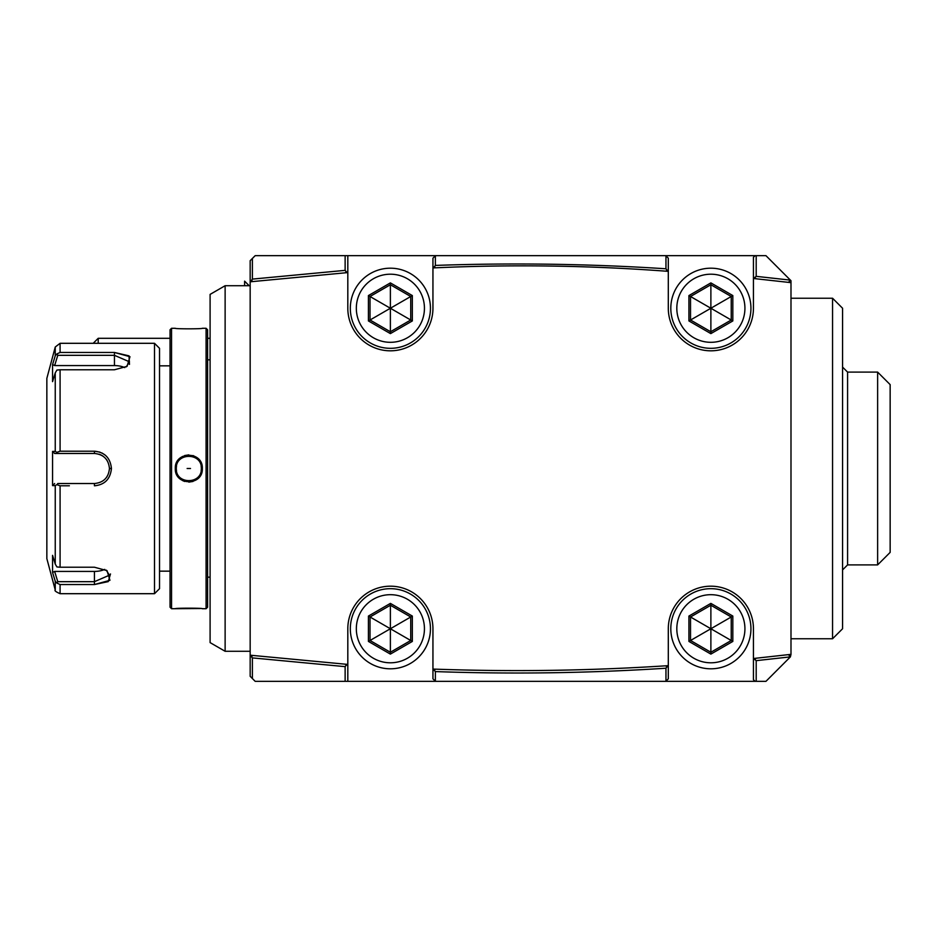 <?xml version="1.0" encoding="UTF-8"?>
<svg xmlns="http://www.w3.org/2000/svg" width="937" height="937" viewBox="0 0 937 937"><rect width="100%" height="100%" fill="white"/><g stroke="black" fill="none" stroke-linecap="round" stroke-linejoin="round"><path stroke-width="1.41" d="M249.16 285.715L244.604 281.159L244.604 285.715M250.167 281.803L250.167 655.197L347.814 664.415L347.814 628.75A42.563 42.563 0 0 1 390.378 586.187A42.563 42.563 0 0 1 432.941 628.75L432.941 669.077L435.447 669.159C512.281 671.864 589.068 670.74 665.809 665.809L668.304 665.645L668.304 628.75A42.563 42.563 0 0 1 710.878 586.187A42.563 42.563 0 0 1 753.442 628.75L753.442 658.512L790.992 654.354L790.992 282.646L753.442 278.488L753.442 308.25A42.563 42.563 0 0 1 710.878 350.813A42.563 42.563 0 0 1 668.304 308.25L668.304 271.355L665.82 271.168C589.092 265.464 512.305 264.351 435.436 267.818L432.941 267.923L432.941 308.25A42.563 42.563 0 0 1 390.378 350.813A42.563 42.563 0 0 1 347.814 308.25L347.814 272.585L250.167 281.803L250.167 260.685L252.393 258.448L252.393 279.109L251.596 280.233L252.674 281.522M432.941 669.123L432.941 678.821L435.447 681.328L255.169 681.328L250.167 676.315L250.167 655.197M250.167 651.285L225.126 651.285L225.126 285.715L250.167 285.715M225.126 285.715L210.099 294.394L210.099 642.606L225.126 651.285M206.093 608.71L207.592 607.211L207.592 329.789L206.093 328.29L202.345 328.29C203.06 329.004 174.528 329.004 175.301 328.29L171.541 328.29L171.541 608.71L175.301 608.71C174.575 607.996 203.118 607.996 202.345 608.71L206.093 608.71L206.093 328.29M175.301 468.5C174.54 450.908 203.095 450.908 202.345 468.5C203.106 486.08 174.54 486.092 175.301 468.5L176.297 468.5C175.535 452.348 202.111 452.348 201.338 468.5C202.099 484.652 175.535 484.652 176.297 468.5A12.521 12.521 0 0 1 176.496 466.263M196.442 457.256L192.999 455.546M188.817 454.878L184.659 455.546M182.481 456.471L178.487 459.716M182.481 480.529L184.671 481.466M188.817 482.122L192.999 481.454M196.442 479.744L199.499 476.851M201.853 472.119L202.345 468.5L201.338 468.5A12.521 12.521 0 0 0 201.139 466.263M200.096 608.511L175.301 608.71M171.541 608.71L170.042 607.211L170.042 329.789L171.541 328.29M154.511 593.695L159.524 588.682L159.524 348.318L154.511 343.305L60.085 343.305L60.085 352.464L114.455 352.464L129.974 356.704L127.057 366.367L114.455 369.775L60.085 369.775L60.085 451.201L94.426 451.201C104.675 452.149 110.355 457.912 111.444 468.5C110.367 479.076 104.686 484.839 94.426 485.799C104.686 484.839 110.367 479.076 111.444 468.5L109.442 468.5C108.551 477.624 103.538 482.637 94.426 483.527L57.778 483.527L56.911 484.663L60.085 485.799L60.085 567.225L94.426 567.225L107.017 570.633L109.945 580.308L94.426 584.536L60.085 584.536L60.085 593.695L154.511 593.695L154.511 343.305M69.385 485.799L60.085 485.799M106.209 570.129L109.442 575.189L94.426 581.678L94.426 584.536L108.235 581.619L110.496 573.959M105.483 455.347L102.028 453.016M99.943 452.138L94.426 451.201L69.385 451.201M129.482 364.376L128.99 355.849L114.455 352.464L114.455 355.322L129.482 361.811L126.237 366.871M60.085 451.201L56.911 452.337L55.248 451.4L55.248 372.891L56.911 370.056L60.085 369.775M60.085 567.225L56.911 566.944L55.248 564.109L55.248 485.6L52.566 485.6L52.566 451.4L54.639 453.473L57.778 453.473L56.911 452.337M57.778 453.473L94.426 453.473C103.538 454.363 108.54 459.376 109.442 468.5M55.248 485.6L56.911 484.663M104.733 569.38A15.027 7.508 0 0 1 94.426 571.418L94.426 581.678L57.778 581.678L56.911 583.095L60.085 584.536M55.248 372.891L52.566 381.64L52.566 364.54L55.248 355.791L56.911 353.905L55.248 355.791L55.248 347.018L46.85 378.361L46.85 558.639L55.248 589.982L55.248 581.209L52.566 572.46L55.248 581.209L56.911 583.095M57.778 581.678L54.639 571.418L52.566 572.46L52.566 555.36L55.248 564.109M60.085 352.464L56.911 353.905L57.778 355.322L114.455 355.322L114.455 365.582A15.027 7.508 180 0 1 124.762 367.62M55.248 355.791L54.287 358.93M52.566 451.4L55.248 451.4M54.639 453.473L94.426 453.473L94.426 451.201M98.994 454.187A15.027 15.027 0 0 1 103.234 456.331M106.584 459.68A15.027 15.027 0 0 1 107.076 460.407M109.418 467.54A15.027 15.027 0 0 1 109.418 469.46M107.064 476.617A15.027 15.027 0 0 1 106.584 477.32M57.778 483.527L94.426 483.527L94.426 485.799M52.566 485.6L54.639 483.527M52.566 364.54L54.639 365.582L57.778 355.322M54.639 365.582L114.455 365.582M54.639 571.418L94.426 571.418M176.297 468.5A12.521 12.521 0 0 0 176.496 470.737M201.139 470.714A12.521 12.521 0 0 0 201.338 468.5M187.131 468.5L190.504 468.5L187.131 468.5M788.497 282.353L790.395 280.128L756.194 276.345L753.442 278.488L753.442 257.277L755.152 255.672L765.962 255.672L790.992 280.713L790.992 282.646L788.497 282.353M753.77 278.523L755.936 278.746L755.14 277.61M790.992 654.354L790.395 656.872L788.497 654.647M755.152 681.328L753.442 679.723L753.442 658.512L756.194 660.655L790.395 656.872L765.962 681.328L665.809 681.328L668.304 678.821L668.304 665.645M668.304 271.355L668.304 258.179L665.809 255.672L755.152 255.672M665.809 255.672L435.447 255.672L432.941 258.179L432.941 267.877M252.393 258.448L255.169 255.672L435.447 255.672M756.194 276.345L756.194 255.672M666.055 271.18L666.816 269.938L668.304 271.191M435.436 267.818L434.475 266.612L432.929 267.9L434.264 267.865M665.961 255.824L665.961 268.778C589.139 263.836 512.281 262.723 435.365 265.417L434.475 266.612M665.961 268.778L666.816 269.938M435.365 265.417L435.365 255.754M347.814 255.672L347.814 272.585M347.58 272.597L346.151 271.613L345.308 272.784M345.132 255.672L345.132 270.36L252.393 279.109M345.132 270.36L346.151 271.613M250.167 281.51L251.596 280.233M435.447 681.328L665.809 681.328M252.393 678.552L252.393 657.891L250.167 655.49M252.662 655.49L251.596 656.767M347.568 664.403L345.308 664.239L346.151 665.387L347.814 664.415L347.814 681.328M252.393 657.891L345.132 666.64L346.151 665.387M345.132 666.64L345.132 681.328M435.365 681.246L435.365 671.583L432.929 669.1L434.194 669.112M434.475 670.388L435.447 669.159M665.809 665.809L666.816 667.062L668.304 665.809M435.365 671.583C512.281 674.277 589.139 673.164 665.961 668.222L666.816 667.062M753.77 658.477L755.948 658.254L755.14 659.39M756.194 681.328L756.194 660.655M665.961 668.222L665.961 681.176M790.992 298.235L832.56 298.235L832.56 638.765L790.992 638.765M832.56 298.235L842.574 308.25L842.574 628.75L832.56 638.765M877.629 564.894L890.15 552.385L890.15 384.615L877.629 372.106L877.629 564.894L847.587 564.894L847.587 372.106L842.574 367.093M170.042 338.304L98.209 338.304L98.209 343.305M390.378 588.682A40.057 40.057 0 0 1 430.446 628.75A40.057 40.057 0 0 1 390.378 668.807A40.057 40.057 0 0 1 350.321 628.75A40.057 40.057 0 0 1 390.378 588.682M390.378 594.69A34.048 34.048 0 0 0 356.329 628.75A34.048 34.048 0 0 0 390.378 662.799A34.048 34.048 0 0 0 424.438 628.75A34.048 34.048 0 0 0 390.378 594.69M390.378 654.108L412.339 641.423L412.339 616.066L390.378 603.393L368.417 616.066L368.417 641.423L390.378 654.108L390.378 652.257L410.734 640.498L410.734 616.991L390.378 605.243L370.021 616.991L370.021 640.498L390.378 652.257L390.378 628.891M368.417 641.423L390.249 628.821M368.417 616.066L390.249 628.68M390.378 603.393L390.378 628.598M412.339 616.066L390.506 628.68M412.339 641.423L390.506 628.821M390.378 268.193A40.057 40.057 0 0 1 430.446 308.25A40.057 40.057 0 0 1 390.378 348.318A40.057 40.057 0 0 1 350.321 308.25A40.057 40.057 0 0 1 390.378 268.193M390.378 274.201A34.048 34.048 0 0 0 356.329 308.25A34.048 34.048 0 0 0 390.378 342.31A34.048 34.048 0 0 0 424.438 308.25A34.048 34.048 0 0 0 390.378 274.201M390.378 333.607L412.339 320.934L412.339 295.577L390.378 282.892L368.417 295.577L368.417 320.934L390.378 333.607L390.378 331.757L410.734 320.009L410.734 296.502L390.378 284.743L370.021 296.502L370.021 320.009L390.378 331.757L390.378 308.402M368.417 320.934L390.249 308.32M368.417 295.577L390.249 308.179M390.378 282.892L390.378 308.109M412.339 295.577L390.506 308.179M412.339 320.934L390.506 308.32M710.878 588.682A40.057 40.057 0 0 1 750.935 628.75A40.057 40.057 0 0 1 710.878 668.807A40.057 40.057 0 0 1 670.81 628.75A40.057 40.057 0 0 1 710.878 588.682M710.878 594.69A34.048 34.048 0 0 0 676.819 628.75A34.048 34.048 0 0 0 710.878 662.799A34.048 34.048 0 0 0 744.927 628.75A34.048 34.048 0 0 0 710.878 594.69M710.878 654.108L732.828 641.423L732.828 616.066L710.878 603.393L688.918 616.066L688.918 641.423L710.878 654.108L710.878 652.257L731.235 640.498L731.235 616.991L710.878 605.243L690.522 616.991L690.522 640.498L710.878 652.257L710.878 628.891M688.918 641.423L710.75 628.821M688.918 616.066L710.75 628.68M710.878 603.393L710.878 628.598M732.828 616.066L710.996 628.68M732.828 641.423L710.996 628.821M710.878 268.193A40.057 40.057 0 0 1 750.935 308.25A40.057 40.057 0 0 1 710.878 348.318A40.057 40.057 0 0 1 670.81 308.25A40.057 40.057 0 0 1 710.878 268.193M710.878 274.201A34.048 34.048 0 0 0 676.819 308.25A34.048 34.048 0 0 0 710.878 342.31A34.048 34.048 0 0 0 744.927 308.25A34.048 34.048 0 0 0 710.878 274.201M710.878 333.607L732.828 320.934L732.828 295.577L710.878 282.892L688.918 295.577L688.918 320.934L710.878 333.607L710.878 331.757L731.235 320.009L731.235 296.502L710.878 284.743L690.522 296.502L690.522 320.009L710.878 331.757L710.878 308.402M688.918 320.934L710.75 308.32M688.918 295.577L710.75 308.179M710.878 282.892L710.878 308.109M732.828 295.577L710.996 308.179M732.828 320.934L710.996 308.32M207.592 359.831L210.099 359.831M159.524 365.84L170.042 365.84M159.524 571.16L170.042 571.16M55.248 589.982C54.276 590.603 55.88 591.844 60.085 593.695M55.248 347.018L60.085 343.305M207.592 577.169L210.099 577.169M847.587 564.894L842.574 569.907M877.629 372.106L847.587 372.106M210.099 338.304L207.592 338.304M93.208 343.305L98.209 338.304"/></g></svg>
